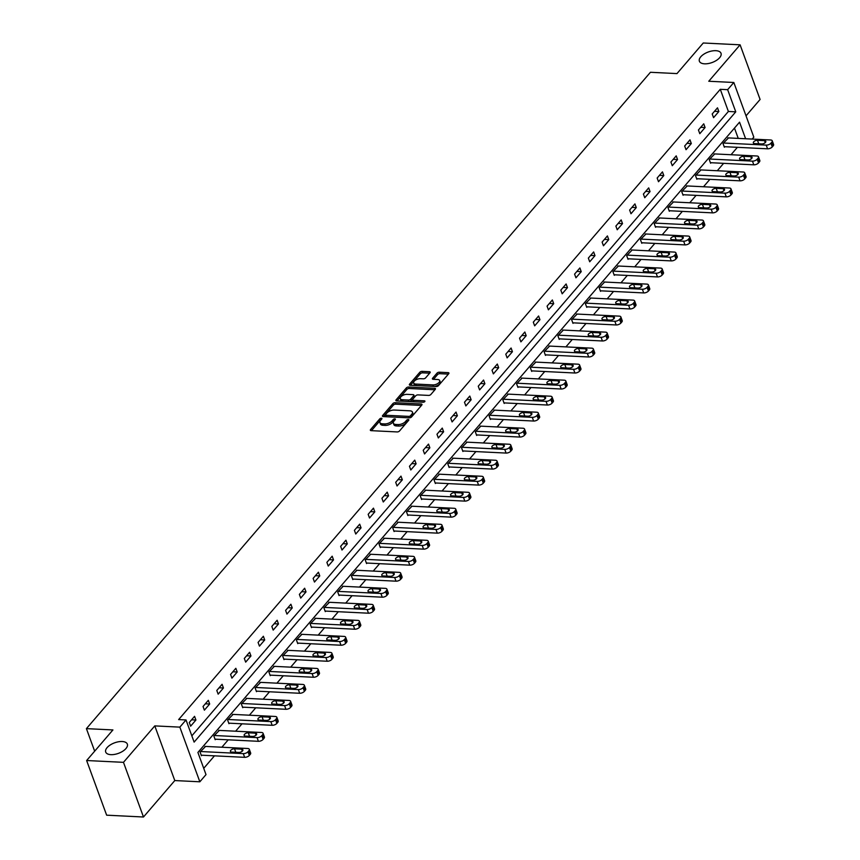 <?xml version="1.0" encoding="UTF-8"?>
<svg xmlns="http://www.w3.org/2000/svg" width="860" height="860" viewBox="0 0 860 860"><rect width="100%" height="100%" fill="white"/><g stroke="black" fill="none" stroke-linecap="round" stroke-linejoin="round"><path stroke-width="1.29" d="M381.378 418.218A1.236 0.602 -20.1 0 0 379.765 418.874L370.563 429.57A1.763 0.86 -20.1 0 0 370.348 430.258A1.763 0.86 -20.1 0 0 371.144 430.656L397.169 431.935A1.763 0.86 -20.1 0 0 399.491 431L408.683 420.293A1.236 0.602 -20.1 0 0 408.833 419.82A1.236 0.602 -20.1 0 0 408.285 419.54A1.236 0.602 -20.1 0 0 406.662 420.196L405.469 421.583A5.654 2.752 -20.1 0 1 398.072 424.571L395.901 424.464A5.654 2.752 -20.1 0 1 393.364 423.185A5.654 2.752 -20.1 0 1 394.041 421.013L395.235 419.626A1.236 0.602 -20.1 0 0 395.385 419.153A1.236 0.602 -20.1 0 0 394.826 418.874A1.236 0.602 -20.1 0 0 393.213 419.529L392.02 420.916A5.654 2.752 -20.1 0 1 384.624 423.915L382.453 423.808A5.654 2.752 -20.1 0 1 379.916 422.529A5.654 2.752 -20.1 0 1 380.593 420.357L381.786 418.971A1.236 0.602 -20.1 0 0 381.937 418.498A1.236 0.602 -20.1 0 0 381.378 418.218M381.012 419.863A1.236 0.602 -20.1 0 0 380.303 420.346L371.434 430.666M407.919 421.196A1.236 0.602 -20.1 0 0 407.199 421.669L406.017 423.055L405.469 421.583M394.46 420.529A1.236 0.602 -20.1 0 0 393.751 421.013L392.558 422.389L392.02 420.916M704.555 63.823A11.524 5.601 -20.1 0 0 716.445 60.393A11.524 5.601 -20.1 0 0 721.024 53.288A11.524 5.601 -20.1 0 0 715.853 50.686A11.524 5.601 -20.1 0 0 703.964 54.105A11.524 5.601 -20.1 0 0 699.384 61.21A11.524 5.601 -20.1 0 0 704.555 63.823M110.876 754.661A11.524 5.601 -20.1 0 0 122.765 751.231A11.524 5.601 -20.1 0 0 127.344 744.126A11.524 5.601 -20.1 0 0 122.174 741.513A11.524 5.601 -20.1 0 0 110.284 744.943A11.524 5.601 -20.1 0 0 105.705 752.048A11.524 5.601 -20.1 0 0 110.876 754.661M429.978 372.799A1.763 0.86 -20.1 0 0 430.193 372.122A1.763 0.86 -20.1 0 0 429.398 371.713L422.099 371.359A1.763 0.86 -20.1 0 0 419.787 372.294L409.564 384.183A1.763 0.86 -20.1 0 0 409.36 384.861A1.763 0.86 -20.1 0 0 410.145 385.258L436.181 386.538A1.763 0.86 -20.1 0 0 438.492 385.602L448.716 373.713A1.763 0.86 -20.1 0 0 448.931 373.036A1.763 0.86 -20.1 0 0 448.135 372.638L439.31 372.208A1.763 0.86 -20.1 0 0 436.998 373.143L432.623 378.228A1.763 0.86 -20.1 0 0 432.408 378.905A1.763 0.86 -20.1 0 0 433.204 379.303L437.579 379.518A4.73 2.3 -20.1 0 1 439.707 380.593A4.73 2.3 -20.1 0 1 437.826 383.506A4.73 2.3 -20.1 0 1 432.945 384.914L415.81 384.065A4.73 2.3 -20.1 0 1 413.681 383.001A4.73 2.3 -20.1 0 1 415.563 380.088A4.73 2.3 -20.1 0 1 420.443 378.679L423.303 378.819A1.763 0.86 -20.1 0 0 425.614 377.884L429.978 372.799M191.834 735.837L728.388 111.467L720.282 89.311L727.646 89.677L733.827 82.485L753.822 137.148L752.167 139.073M86.634 760.53L123.474 762.336L143.48 817L106.64 815.183L86.634 760.53L112.929 729.936L86.408 728.635L650.439 72.283L676.971 73.594L703.254 43L740.095 44.817L708.769 81.248L733.827 82.485M143.48 817L174.795 780.558L154.789 725.894L123.474 762.336M154.789 725.894L179.837 727.13L186.018 719.949L194.124 742.105L735.762 111.832L727.646 89.677M720.282 89.311L178.643 719.583L186.018 719.949M395.17 402.695A1.763 0.86 -20.1 0 0 392.859 403.63L382.635 415.52A1.763 0.86 -20.1 0 0 382.431 416.197A1.763 0.86 -20.1 0 0 383.216 416.595L409.252 417.874A1.763 0.86 -20.1 0 0 411.564 416.939L421.787 405.049A1.763 0.86 -20.1 0 0 422.002 404.372A1.763 0.86 -20.1 0 0 421.206 403.974L395.17 402.695L395.707 404.168A1.763 0.86 -20.1 0 0 393.396 405.103L383.506 416.616M396.105 399.846L406.318 387.957A1.763 0.86 -20.1 0 1 408.629 387.021L434.665 388.301A1.763 0.86 -20.1 0 1 435.461 388.709A1.763 0.86 -20.1 0 1 435.246 389.387L430.871 394.471A1.763 0.86 -20.1 0 1 428.56 395.406L418.003 394.89A1.763 0.86 -20.1 0 0 415.692 395.826L412.789 399.201A1.763 0.86 -20.1 0 0 412.574 399.879A1.763 0.86 -20.1 0 0 413.37 400.276L424.367 400.825A1.236 0.602 -20.1 0 1 424.915 401.104A1.236 0.602 -20.1 0 1 424.431 401.867A1.236 0.602 -20.1 0 1 423.152 402.233L396.686 400.932A1.763 0.86 -20.1 0 1 395.89 400.534A1.763 0.86 -20.1 0 1 396.105 399.846L396.492 400.91M746.029 115.842L760.089 99.47L740.095 44.817M86.408 728.635L94.665 751.188M190.619 726.184L195.919 720.024L194.564 716.337L189.275 722.486L190.619 726.184M204.379 710.166L209.679 704.017L208.324 700.32L203.035 706.479L204.379 710.166M218.15 694.16L223.439 688L222.084 684.302L216.795 690.462L218.15 694.16M231.91 678.142L237.199 671.982L235.844 668.295L230.555 674.455L231.91 678.142M245.67 662.135L250.959 655.976L249.604 652.278L244.315 658.438L245.67 662.135M259.43 646.118L264.719 639.958L263.375 636.26L258.075 642.42L259.43 646.118M273.19 630.101L278.479 623.941L277.135 620.254L271.835 626.413L273.19 630.101M286.95 614.094L292.25 607.934L290.895 604.236L285.606 610.396L286.95 614.094M300.71 598.076L306.01 591.916L304.655 588.229L299.366 594.389L300.71 598.076M314.47 582.059L319.769 575.91L318.415 572.212L313.126 578.371L314.47 582.059M328.24 566.052L333.529 559.892L332.175 556.194L326.886 562.354L328.24 566.052M342 550.034L347.289 543.875L345.935 540.188L340.646 546.347L342 550.034M355.76 534.028L361.05 527.868L359.695 524.17L354.406 530.33L355.76 534.028M369.52 518.01L374.81 511.85L373.466 508.152L368.166 514.312L369.52 518.01M383.281 501.993L388.569 495.833L387.226 492.146L381.926 498.305L383.281 501.993M397.04 485.986L402.34 479.826L400.986 476.128L395.697 482.288L397.04 485.986M410.8 469.969L416.1 463.809L414.746 460.121L409.457 466.281L410.8 469.969M424.56 453.951L429.86 447.802L428.506 444.104L423.217 450.264L424.56 453.951M438.331 437.944L443.62 431.785L442.266 428.087L436.977 434.246L438.331 437.944M452.091 421.927L457.38 415.767L456.026 412.08L450.737 418.239L452.091 421.927M465.851 405.92L471.14 399.76L469.796 396.062L464.497 402.222L465.851 405.92M479.611 389.902L484.9 383.743L483.556 380.045L478.257 386.204L479.611 389.902M493.371 373.885L498.66 367.725L497.316 364.038L492.017 370.198L493.371 373.885M507.131 357.878L512.431 351.719L511.077 348.02L505.787 354.18L507.131 357.878M520.891 341.861L526.191 335.701L524.837 332.014L519.548 338.173L520.891 341.861M534.662 325.843L539.951 319.694L538.596 315.996L533.308 322.156L534.662 325.843M548.422 309.837L553.711 303.677L552.356 299.979L547.067 306.138L548.422 309.837M562.182 293.819L567.471 287.659L566.116 283.972L560.827 290.132L562.182 293.819M575.942 277.812L581.231 271.652L579.887 267.954L574.587 274.114L575.942 277.812M589.702 261.795L594.991 255.635L593.647 251.937L588.347 258.097L589.702 261.795M603.462 245.777L608.751 239.618L607.407 235.93L602.107 242.09L603.462 245.777M617.222 229.77L622.522 223.611L621.167 219.913L615.878 226.072L617.222 229.77M630.982 213.753L636.282 207.593L634.927 203.906L629.638 210.066L630.982 213.753M644.753 197.736L650.042 191.587L648.687 187.888L643.398 194.048L644.753 197.736M658.513 181.729L663.802 175.569L662.447 171.871L657.158 178.031L658.513 181.729M672.273 165.711L677.562 159.551L676.207 155.864L670.918 162.024L672.273 165.711M686.033 149.704L691.322 143.545L689.978 139.847L684.678 146.006L686.033 149.704M699.793 133.687L705.082 127.527L703.738 123.829L698.438 129.989L699.793 133.687M713.553 117.669L718.852 111.51L717.498 107.822L712.198 113.982L713.553 117.669M203.723 768.335L214.473 755.832M221.869 747.222L228.233 739.826M235.629 731.215L241.993 723.808M249.389 715.197L255.753 707.801M263.149 699.18L269.513 691.784M276.909 683.173L283.273 675.766M290.68 667.156L297.033 659.76M304.44 651.149L310.793 643.742M318.2 635.132L324.564 627.736M331.96 619.114L338.324 611.718M345.72 603.107L352.084 595.7M359.48 587.09L365.844 579.694M373.24 571.072L379.604 563.676M387 555.066L393.364 547.659M400.771 539.048L407.124 531.652M414.531 523.041L420.884 515.635M428.291 507.024L434.655 499.628M442.051 491.006L448.415 483.61M455.811 475L462.175 467.593M469.571 458.982L475.935 451.586M483.331 442.975L489.695 435.568M497.091 426.958L503.455 419.551M510.862 410.94L517.215 403.544M524.621 394.933L530.975 387.527M538.381 378.916L544.745 371.52M552.141 362.898L558.505 355.502M565.901 346.892L572.265 339.485M579.662 330.874L586.025 323.478M593.421 314.867L599.786 307.461M607.192 298.85L613.545 291.443M620.952 282.833L627.305 275.437M634.712 266.826L641.066 259.419M648.472 250.808L654.836 243.412M662.232 234.791L668.596 227.395M675.992 218.784L682.356 211.377M689.752 202.767L696.116 195.37M703.512 186.76L709.876 179.353M717.283 170.742L723.636 163.335M731.043 154.725L737.396 147.329M738.245 138.395L734.472 128.076M205.572 746.426L200.079 752.038L201.433 755.736L201.874 755.22M219.332 730.409L213.85 736.02L215.194 739.718L215.634 739.202M233.103 714.402L227.61 720.013L228.953 723.701L229.394 723.195M246.863 698.384L241.37 703.996L242.724 707.694L243.165 707.178M260.623 682.367L255.13 687.989L256.484 691.676L256.925 691.161M274.383 666.36L268.89 671.972L270.244 675.659L270.685 675.154M288.143 650.343L282.65 655.954L284.004 659.652L284.445 659.136M301.903 634.325L296.41 639.947L297.764 643.635L298.205 643.119M315.663 618.318L310.17 623.93L311.524 627.628L311.965 627.112M329.423 602.301L323.94 607.913L325.284 611.611L325.725 611.095M343.194 586.294L337.7 591.906L339.044 595.593L339.485 595.088M356.954 570.277L351.46 575.888L352.815 579.586L353.256 579.07M370.714 554.259L365.221 559.882L366.575 563.569L367.016 563.053M384.474 538.252L378.981 543.864L380.335 547.551L380.776 547.046M398.234 522.235L392.74 527.846L394.095 531.544L394.536 531.029M411.994 506.217L406.5 511.84L407.855 515.527L408.296 515.022M425.754 490.211L420.26 495.822L421.615 499.52L422.056 499.004M439.514 474.193L434.031 479.805L435.375 483.503L435.816 482.987M453.284 458.187L447.791 463.798L449.135 467.485L449.576 466.98M467.044 442.169L461.551 447.781L462.906 451.478L463.346 450.962M480.804 426.151L475.311 431.774L476.666 435.461L477.106 434.945M494.565 410.145L489.071 415.756L490.426 419.454L490.866 418.938M508.325 394.127L502.831 399.739L504.186 403.437L504.627 402.921M522.085 378.11L516.591 383.732L517.946 387.419L518.386 386.914M535.844 362.103L530.351 367.714L531.706 371.412L532.146 370.896M549.615 346.085L544.122 351.697L545.466 355.395L545.906 354.879M563.375 330.079L557.882 335.69L559.226 339.377L559.666 338.872M577.135 314.061L571.642 319.673L572.996 323.371L573.437 322.855M590.895 298.044L585.402 303.666L586.757 307.353L587.197 306.837M604.655 282.037L599.162 287.648L600.516 291.346L600.957 290.831M618.415 266.019L612.922 271.631L614.276 275.329L614.717 274.813M632.175 250.002L626.682 255.624L628.037 259.311L628.477 258.806M645.935 233.995L640.442 239.607L641.796 243.305L642.237 242.789M659.706 217.978L654.213 223.589L655.557 227.287L655.997 226.771M673.466 201.971L667.973 207.582L669.317 211.27L669.757 210.764M687.226 185.953L681.733 191.565L683.087 195.263L683.528 194.747M700.986 169.936L695.493 175.558L696.847 179.245L697.288 178.729M714.746 153.929L709.253 159.541L710.607 163.239L711.048 162.723M728.506 137.912L723.013 143.523L724.367 147.221L724.808 146.705M745.609 138.75L739.546 122.174L197.907 752.446L206.013 774.602L199.843 781.794L179.837 727.13M174.795 780.558L199.843 781.794M728.388 111.467L735.762 111.832M195.919 720.024L191.576 719.809M209.679 704.017L205.336 703.803M223.439 688L219.096 687.785M237.199 671.982L232.856 671.767M250.959 655.976L246.616 655.761M264.719 639.958L260.376 639.743M278.479 623.941L274.147 623.736M292.25 607.934L287.906 607.719M306.01 591.916L301.666 591.701M319.769 575.91L315.426 575.695M333.529 559.892L329.187 559.677M347.289 543.875L342.946 543.66M361.05 527.868L356.707 527.653M374.81 511.85L370.466 511.635M388.569 495.833L384.237 495.629M402.34 479.826L397.997 479.611M416.1 463.809L411.757 463.594M429.86 447.802L425.517 447.587M443.62 431.785L439.277 431.569M457.38 415.767L453.037 415.552M471.14 399.76L466.797 399.545M484.9 383.743L480.557 383.528M498.66 367.725L494.328 367.521M512.431 351.719L508.088 351.504M526.191 335.701L521.848 335.486M539.951 319.694L535.608 319.479M553.711 303.677L549.368 303.462M567.471 287.659L563.128 287.444M581.231 271.652L576.888 271.438M594.991 255.635L590.648 255.42M608.751 239.618L604.419 239.413M622.522 223.611L618.179 223.396M636.282 207.593L631.939 207.378M650.042 191.587L645.699 191.371M663.802 175.569L659.459 175.354M677.562 159.551L673.219 159.337M691.322 143.545L686.979 143.33M705.082 127.527L700.739 127.312M718.852 111.51L714.509 111.306M379.916 422.529L380.453 424.002A5.654 2.752 -20.1 0 0 382.99 425.281L382.453 423.808M392.558 422.389A5.654 2.752 -20.1 0 1 385.162 425.388L382.99 425.281M393.364 423.185L393.901 424.668A5.654 2.752 -20.1 0 0 396.438 425.947L395.901 424.464M406.017 423.055A5.654 2.752 -20.1 0 1 398.61 426.055L396.438 425.947M421.454 405.436L395.707 404.168M385.613 414.509A1.236 0.602 -20.1 0 0 385.473 414.982A1.236 0.602 -20.1 0 0 386.022 415.262L408.876 416.39A1.236 0.602 -20.1 0 0 410.489 415.735L411.746 414.273A5.654 2.752 -20.1 0 0 412.435 412.101A5.654 2.752 -20.1 0 0 409.887 410.822L394.267 410.048A5.654 2.752 -20.1 0 0 386.871 413.047L385.613 414.509M386.161 415.993A1.236 0.602 -20.1 0 0 386.011 416.466A1.236 0.602 -20.1 0 0 386.559 416.745L386.022 415.262M412.435 412.101L412.972 413.574A5.654 2.752 -20.1 0 1 412.295 415.745L411.037 417.207A1.236 0.602 -20.1 0 1 409.414 417.863L386.559 416.745M396.976 400.943L406.866 389.44L406.318 387.957M434.913 389.773L409.177 388.505A1.763 0.86 -20.1 0 0 406.866 389.44M412.574 399.879L413.123 401.362A1.763 0.86 -20.1 0 0 413.918 401.76L423.399 402.222M407.049 394.353A4.73 2.3 -20.1 0 0 402.168 395.75A4.73 2.3 -20.1 0 0 400.298 398.675A4.73 2.3 -20.1 0 0 402.415 399.739L408.457 400.04A1.763 0.86 -20.1 0 0 410.768 399.104L413.671 395.729A1.763 0.86 -20.1 0 0 413.886 395.052A1.763 0.86 -20.1 0 0 413.09 394.643L407.049 394.353M400.298 398.675L400.835 400.147A4.73 2.3 -20.1 0 0 402.953 401.222L402.415 399.739M413.886 395.052L414.423 396.524A1.763 0.86 -20.1 0 1 414.208 397.202L411.306 400.577A1.763 0.86 -20.1 0 1 408.994 401.512L402.953 401.222M413.681 383.001L414.23 384.474A4.73 2.3 -20.1 0 0 416.347 385.549L415.81 384.065M439.707 380.593L440.245 382.066A4.73 2.3 -20.1 0 1 438.363 384.99A4.73 2.3 -20.1 0 1 433.483 386.387L416.347 385.549M448.382 374.1L439.847 373.681A1.763 0.86 -20.1 0 0 437.536 374.616L433.494 379.325M429.656 373.175L422.636 372.832A1.763 0.86 -20.1 0 0 420.325 373.767L410.435 385.28M201.24 755.188L244.638 757.327A3.601 1.752 159.9 0 0 249.346 755.413L250.228 754.392A3.601 1.752 159.9 0 0 250.668 753.005L249.314 749.307A3.601 1.752 -20.1 0 0 247.691 748.501L204.938 746.394M249.314 749.307A3.601 1.752 -20.1 0 1 248.873 750.694L247.992 751.726A3.601 1.752 -20.1 0 1 243.283 753.629L200.52 751.522M241.595 749.157L234.522 748.813A2.881 1.397 -20.1 0 0 231.555 749.662A2.881 1.397 -20.1 0 0 230.405 751.446A2.881 1.397 -20.1 0 0 231.705 752.091L238.779 752.446A2.881 1.397 -20.1 0 0 241.746 751.586A2.881 1.397 -20.1 0 0 242.885 749.812A2.881 1.397 -20.1 0 0 241.595 749.157L242.326 751.145M215 739.17L258.398 741.309A3.601 1.752 159.9 0 0 263.106 739.396L263.988 738.375A3.601 1.752 159.9 0 0 264.428 736.988L263.074 733.3A3.601 1.752 -20.1 0 0 261.462 732.483L218.698 730.376M263.074 733.3A3.601 1.752 -20.1 0 1 262.644 734.676L261.752 735.708A3.601 1.752 -20.1 0 1 257.043 737.611L214.291 735.515M255.355 733.15L248.282 732.795A2.881 1.397 -20.1 0 0 245.315 733.655A2.881 1.397 -20.1 0 0 244.165 735.429A2.881 1.397 -20.1 0 0 245.465 736.085L252.539 736.429A2.881 1.397 -20.1 0 0 255.506 735.579A2.881 1.397 -20.1 0 0 256.656 733.795A2.881 1.397 -20.1 0 0 255.355 733.15L256.087 735.128M228.76 723.163L272.158 725.292A3.601 1.752 159.9 0 0 276.866 723.389L277.748 722.357A3.601 1.752 159.9 0 0 278.188 720.981L276.834 717.283A3.601 1.752 -20.1 0 0 275.221 716.466L232.458 714.37M276.834 717.283A3.601 1.752 -20.1 0 1 276.404 718.67L275.522 719.691A3.601 1.752 -20.1 0 1 270.803 721.604L228.05 719.497M269.115 717.133L262.042 716.788A2.881 1.397 -20.1 0 0 259.075 717.638A2.881 1.397 -20.1 0 0 257.935 719.412A2.881 1.397 -20.1 0 0 259.225 720.067L266.299 720.422A2.881 1.397 -20.1 0 0 269.266 719.562A2.881 1.397 -20.1 0 0 270.416 717.788A2.881 1.397 -20.1 0 0 269.115 717.133L269.846 719.121M242.52 707.146L285.918 709.285A3.601 1.752 159.9 0 0 290.626 707.371L291.519 706.35A3.601 1.752 159.9 0 0 291.948 704.963L290.594 701.276A3.601 1.752 -20.1 0 0 288.981 700.459L246.218 698.352M290.594 701.276A3.601 1.752 -20.1 0 1 290.164 702.652L289.283 703.684A3.601 1.752 -20.1 0 1 284.563 705.587L241.81 703.48M282.875 701.115L275.813 700.771A2.881 1.397 -20.1 0 0 272.835 701.631A2.881 1.397 -20.1 0 0 271.695 703.405A2.881 1.397 -20.1 0 0 272.986 704.061L280.059 704.404A2.881 1.397 -20.1 0 0 283.026 703.544A2.881 1.397 -20.1 0 0 284.176 701.771A2.881 1.397 -20.1 0 0 282.875 701.115L283.606 703.104M256.28 691.128L299.678 693.267A3.601 1.752 159.9 0 0 304.397 691.365L305.279 690.333A3.601 1.752 159.9 0 0 305.708 688.957L304.354 685.259A3.601 1.752 -20.1 0 0 302.741 684.442L259.978 682.335M304.354 685.259A3.601 1.752 -20.1 0 1 303.924 686.645L303.042 687.667A3.601 1.752 -20.1 0 1 298.334 689.58L255.571 687.473M296.646 685.108L289.573 684.754A2.881 1.397 -20.1 0 0 286.595 685.613A2.881 1.397 -20.1 0 0 285.456 687.387A2.881 1.397 -20.1 0 0 286.745 688.043L293.819 688.387A2.881 1.397 -20.1 0 0 296.786 687.538A2.881 1.397 -20.1 0 0 297.936 685.753A2.881 1.397 -20.1 0 0 296.646 685.108L297.366 687.086M270.04 675.121L313.438 677.25A3.601 1.752 159.9 0 0 318.157 675.347L319.038 674.315A3.601 1.752 159.9 0 0 319.469 672.939L318.114 669.241A3.601 1.752 -20.1 0 0 316.502 668.424L273.738 666.328M318.114 669.241A3.601 1.752 -20.1 0 1 317.684 670.628L316.802 671.649A3.601 1.752 -20.1 0 1 312.094 673.563L269.33 671.456M310.406 669.091L303.333 668.747A2.881 1.397 -20.1 0 0 300.355 669.596A2.881 1.397 -20.1 0 0 299.215 671.38A2.881 1.397 -20.1 0 0 300.505 672.025L307.579 672.38A2.881 1.397 -20.1 0 0 310.557 671.52A2.881 1.397 -20.1 0 0 311.696 669.746A2.881 1.397 -20.1 0 0 310.406 669.091L311.127 671.079M283.8 659.104L327.208 661.243A3.601 1.752 159.9 0 0 331.917 659.33L332.798 658.308A3.601 1.752 159.9 0 0 333.228 656.922L331.885 653.234A3.601 1.752 -20.1 0 0 330.262 652.417L287.509 650.311M331.885 653.234A3.601 1.752 -20.1 0 1 331.444 654.611L330.562 655.642A3.601 1.752 -20.1 0 1 325.854 657.545L283.09 655.449M324.166 653.073L317.093 652.729A2.881 1.397 -20.1 0 0 314.126 653.589A2.881 1.397 -20.1 0 0 312.975 655.363A2.881 1.397 -20.1 0 0 314.265 656.019L321.339 656.363A2.881 1.397 -20.1 0 0 324.317 655.503A2.881 1.397 -20.1 0 0 325.456 653.729A2.881 1.397 -20.1 0 0 324.166 653.073L324.887 655.062M297.571 643.097L340.969 645.226A3.601 1.752 159.9 0 0 345.677 643.323L346.558 642.291A3.601 1.752 159.9 0 0 346.988 640.915L345.645 637.217A3.601 1.752 -20.1 0 0 344.021 636.4L301.269 634.293M345.645 637.217A3.601 1.752 -20.1 0 1 345.204 638.604L344.322 639.625A3.601 1.752 -20.1 0 1 339.614 641.538L296.85 639.432M337.926 637.067L330.853 636.712A2.881 1.397 -20.1 0 0 327.886 637.572A2.881 1.397 -20.1 0 0 326.736 639.346A2.881 1.397 -20.1 0 0 328.025 640.001L335.099 640.345A2.881 1.397 -20.1 0 0 338.077 639.496A2.881 1.397 -20.1 0 0 339.216 637.722A2.881 1.397 -20.1 0 0 337.926 637.067L338.657 639.055M311.331 627.08L354.728 629.219A3.601 1.752 159.9 0 0 359.437 627.305L360.318 626.284A3.601 1.752 159.9 0 0 360.759 624.897L359.405 621.199A3.601 1.752 -20.1 0 0 357.781 620.393L315.029 618.286M359.405 621.199A3.601 1.752 -20.1 0 1 358.964 622.586L358.082 623.618A3.601 1.752 -20.1 0 1 353.374 625.521L310.611 623.414M351.686 621.049L344.613 620.705A2.881 1.397 -20.1 0 0 341.646 621.554A2.881 1.397 -20.1 0 0 340.495 623.339A2.881 1.397 -20.1 0 0 341.796 623.984L348.87 624.338A2.881 1.397 -20.1 0 0 351.837 623.478A2.881 1.397 -20.1 0 0 352.976 621.705A2.881 1.397 -20.1 0 0 351.686 621.049L352.417 623.038M325.091 611.062L368.488 613.201A3.601 1.752 159.9 0 0 373.197 611.288L374.079 610.267A3.601 1.752 159.9 0 0 374.519 608.88L373.165 605.193A3.601 1.752 -20.1 0 0 371.552 604.376L328.789 602.269M373.165 605.193A3.601 1.752 -20.1 0 1 372.735 606.569L371.842 607.601A3.601 1.752 -20.1 0 1 367.134 609.504L324.381 607.407M365.446 605.042L358.373 604.688A2.881 1.397 -20.1 0 0 355.406 605.547A2.881 1.397 -20.1 0 0 354.255 607.321A2.881 1.397 -20.1 0 0 355.556 607.977L362.63 608.321A2.881 1.397 -20.1 0 0 365.597 607.472A2.881 1.397 -20.1 0 0 366.747 605.687A2.881 1.397 -20.1 0 0 365.446 605.042L366.177 607.02M338.851 595.055L382.248 597.184A3.601 1.752 159.9 0 0 386.957 595.281L387.838 594.249A3.601 1.752 159.9 0 0 388.279 592.873L386.925 589.175A3.601 1.752 -20.1 0 0 385.312 588.358L342.549 586.262M386.925 589.175A3.601 1.752 -20.1 0 1 386.495 590.562L385.613 591.583A3.601 1.752 -20.1 0 1 380.894 593.497L338.141 591.39M379.206 589.025L372.133 588.681A2.881 1.397 -20.1 0 0 369.166 589.53A2.881 1.397 -20.1 0 0 368.026 591.304A2.881 1.397 -20.1 0 0 369.316 591.959L376.39 592.314A2.881 1.397 -20.1 0 0 379.357 591.454A2.881 1.397 -20.1 0 0 380.507 589.68A2.881 1.397 -20.1 0 0 379.206 589.025L379.937 591.013M352.611 579.038L396.008 581.177A3.601 1.752 159.9 0 0 400.717 579.264L401.609 578.242A3.601 1.752 159.9 0 0 402.039 576.856L400.685 573.168A3.601 1.752 -20.1 0 0 399.072 572.351L356.309 570.245M400.685 573.168A3.601 1.752 -20.1 0 1 400.255 574.544L399.373 575.576A3.601 1.752 -20.1 0 1 394.654 577.479L351.901 575.372M392.966 573.007L385.904 572.663A2.881 1.397 -20.1 0 0 382.926 573.523A2.881 1.397 -20.1 0 0 381.786 575.297A2.881 1.397 -20.1 0 0 383.076 575.953L390.15 576.297A2.881 1.397 -20.1 0 0 393.117 575.437A2.881 1.397 -20.1 0 0 394.267 573.663A2.881 1.397 -20.1 0 0 392.966 573.007L393.697 574.996M366.371 563.02L409.769 565.16A3.601 1.752 159.9 0 0 414.488 563.257L415.369 562.225A3.601 1.752 159.9 0 0 415.799 560.849L414.445 557.151A3.601 1.752 -20.1 0 0 412.832 556.334L370.069 554.227M414.445 557.151A3.601 1.752 -20.1 0 1 414.015 558.538L413.133 559.559A3.601 1.752 -20.1 0 1 408.425 561.472L365.661 559.365M406.737 557L399.663 556.646A2.881 1.397 -20.1 0 0 396.686 557.506A2.881 1.397 -20.1 0 0 395.546 559.279A2.881 1.397 -20.1 0 0 396.836 559.935L403.91 560.279A2.881 1.397 -20.1 0 0 406.877 559.43A2.881 1.397 -20.1 0 0 408.027 557.645A2.881 1.397 -20.1 0 0 406.737 557L407.457 558.978M380.131 547.014L423.529 549.142A3.601 1.752 159.9 0 0 428.248 547.24L429.129 546.207A3.601 1.752 159.9 0 0 429.559 544.832L428.205 541.134A3.601 1.752 -20.1 0 0 426.592 540.317L383.829 538.22M428.205 541.134A3.601 1.752 -20.1 0 1 427.775 542.52L426.893 543.541A3.601 1.752 -20.1 0 1 422.185 545.455L379.421 543.348M420.497 540.983L413.423 540.639A2.881 1.397 -20.1 0 0 410.446 541.488A2.881 1.397 -20.1 0 0 409.306 543.273A2.881 1.397 -20.1 0 0 410.596 543.918L417.67 544.273A2.881 1.397 -20.1 0 0 420.647 543.413A2.881 1.397 -20.1 0 0 421.787 541.639A2.881 1.397 -20.1 0 0 420.497 540.983L421.217 542.972M393.891 530.996L437.299 533.135A3.601 1.752 159.9 0 0 442.008 531.222L442.889 530.201A3.601 1.752 159.9 0 0 443.319 528.814L441.975 525.127A3.601 1.752 -20.1 0 0 440.352 524.31L397.599 522.203M441.975 525.127A3.601 1.752 -20.1 0 1 441.535 526.503L440.653 527.535A3.601 1.752 -20.1 0 1 435.945 529.438L393.181 527.341M434.257 524.965L427.183 524.621A2.881 1.397 -20.1 0 0 424.216 525.481A2.881 1.397 -20.1 0 0 423.066 527.255A2.881 1.397 -20.1 0 0 424.356 527.911L431.43 528.255A2.881 1.397 -20.1 0 0 434.408 527.395A2.881 1.397 -20.1 0 0 435.547 525.621A2.881 1.397 -20.1 0 0 434.257 524.965L434.977 526.954M407.661 514.99L451.059 517.118A3.601 1.752 159.9 0 0 455.768 515.215L456.649 514.183A3.601 1.752 159.9 0 0 457.079 512.807L455.736 509.109A3.601 1.752 -20.1 0 0 454.112 508.292L411.36 506.185M455.736 509.109A3.601 1.752 -20.1 0 1 455.295 510.496L454.413 511.517A3.601 1.752 -20.1 0 1 449.705 513.431L406.941 511.324M448.017 508.959L440.943 508.604A2.881 1.397 -20.1 0 0 437.976 509.464A2.881 1.397 -20.1 0 0 436.826 511.238A2.881 1.397 -20.1 0 0 438.127 511.893L445.19 512.237A2.881 1.397 -20.1 0 0 448.167 511.388A2.881 1.397 -20.1 0 0 449.307 509.614A2.881 1.397 -20.1 0 0 448.017 508.959L448.748 510.947M421.421 498.972L464.819 501.111A3.601 1.752 159.9 0 0 469.528 499.198L470.409 498.176A3.601 1.752 159.9 0 0 470.85 496.79L469.495 493.092A3.601 1.752 -20.1 0 0 467.872 492.285L425.119 490.178M469.495 493.092A3.601 1.752 -20.1 0 1 469.055 494.478L468.173 495.51A3.601 1.752 -20.1 0 1 463.465 497.413L420.701 495.306M461.777 492.941L454.704 492.597A2.881 1.397 -20.1 0 0 451.737 493.446A2.881 1.397 -20.1 0 0 450.586 495.231A2.881 1.397 -20.1 0 0 451.887 495.876L458.96 496.231A2.881 1.397 -20.1 0 0 461.927 495.371A2.881 1.397 -20.1 0 0 463.067 493.597A2.881 1.397 -20.1 0 0 461.777 492.941L462.508 494.93M435.181 482.954L478.579 485.094A3.601 1.752 159.9 0 0 483.288 483.18L484.169 482.159A3.601 1.752 159.9 0 0 484.61 480.772L483.255 477.085A3.601 1.752 -20.1 0 0 481.643 476.268L438.879 474.161M483.255 477.085A3.601 1.752 -20.1 0 1 482.825 478.461L481.933 479.493A3.601 1.752 -20.1 0 1 477.225 481.396L434.472 479.3M475.537 476.935L468.463 476.58A2.881 1.397 -20.1 0 0 465.496 477.44A2.881 1.397 -20.1 0 0 464.346 479.213A2.881 1.397 -20.1 0 0 465.647 479.869L472.721 480.213A2.881 1.397 -20.1 0 0 475.688 479.364A2.881 1.397 -20.1 0 0 476.838 477.579A2.881 1.397 -20.1 0 0 475.537 476.935L476.268 478.912M448.941 466.948L492.339 469.076A3.601 1.752 159.9 0 0 497.048 467.173L497.929 466.142A3.601 1.752 159.9 0 0 498.37 464.765L497.015 461.067A3.601 1.752 -20.1 0 0 495.403 460.25L452.639 458.154M497.015 461.067A3.601 1.752 -20.1 0 1 496.585 462.454L495.704 463.475A3.601 1.752 -20.1 0 1 490.985 465.389L448.232 463.282M489.297 460.917L482.223 460.573A2.881 1.397 -20.1 0 0 479.256 461.422A2.881 1.397 -20.1 0 0 478.117 463.196A2.881 1.397 -20.1 0 0 479.407 463.852L486.481 464.206A2.881 1.397 -20.1 0 0 489.447 463.346A2.881 1.397 -20.1 0 0 490.598 461.573A2.881 1.397 -20.1 0 0 489.297 460.917L490.028 462.906M462.702 450.93L506.099 453.069A3.601 1.752 159.9 0 0 510.808 451.156L511.7 450.135A3.601 1.752 159.9 0 0 512.13 448.748L510.775 445.061A3.601 1.752 -20.1 0 0 509.163 444.244L466.399 442.137M510.775 445.061A3.601 1.752 -20.1 0 1 510.346 446.437L509.464 447.469A3.601 1.752 -20.1 0 1 504.745 449.371L461.992 447.264M503.068 444.899L495.994 444.555A2.881 1.397 -20.1 0 0 493.017 445.415A2.881 1.397 -20.1 0 0 491.877 447.189A2.881 1.397 -20.1 0 0 493.167 447.845L500.24 448.189A2.881 1.397 -20.1 0 0 503.207 447.329A2.881 1.397 -20.1 0 0 504.358 445.555A2.881 1.397 -20.1 0 0 503.068 444.899L503.788 446.888M476.462 434.913L519.859 437.052A3.601 1.752 159.9 0 0 524.578 435.149L525.46 434.117A3.601 1.752 159.9 0 0 525.89 432.741L524.535 429.043A3.601 1.752 -20.1 0 0 522.923 428.226L480.159 426.119M524.535 429.043A3.601 1.752 -20.1 0 1 524.106 430.43L523.224 431.451A3.601 1.752 -20.1 0 1 518.515 433.365L475.752 431.258M516.828 428.893L509.754 428.538A2.881 1.397 -20.1 0 0 506.776 429.398A2.881 1.397 -20.1 0 0 505.637 431.172A2.881 1.397 -20.1 0 0 506.927 431.827L514 432.171A2.881 1.397 -20.1 0 0 516.967 431.322A2.881 1.397 -20.1 0 0 518.118 429.538A2.881 1.397 -20.1 0 0 516.828 428.893L517.548 430.871M490.221 418.906L533.619 421.035A3.601 1.752 159.9 0 0 538.338 419.132L539.22 418.1A3.601 1.752 159.9 0 0 539.65 416.724L538.295 413.026A3.601 1.752 -20.1 0 0 536.683 412.209L493.919 410.113M538.295 413.026A3.601 1.752 -20.1 0 1 537.865 414.412L536.984 415.434A3.601 1.752 -20.1 0 1 532.275 417.347L489.512 415.24M530.588 412.875L523.514 412.531A2.881 1.397 -20.1 0 0 520.537 413.38A2.881 1.397 -20.1 0 0 519.397 415.165A2.881 1.397 -20.1 0 0 520.687 415.81L527.76 416.165A2.881 1.397 -20.1 0 0 530.738 415.305A2.881 1.397 -20.1 0 0 531.878 413.531A2.881 1.397 -20.1 0 0 530.588 412.875L531.308 414.864M503.981 402.888L547.39 405.028A3.601 1.752 159.9 0 0 552.099 403.114L552.98 402.093A3.601 1.752 159.9 0 0 553.41 400.706L552.066 397.019A3.601 1.752 -20.1 0 0 550.443 396.202L507.69 394.095M552.066 397.019A3.601 1.752 -20.1 0 1 551.625 398.395L550.744 399.427A3.601 1.752 -20.1 0 1 546.035 401.33L503.272 399.233M544.348 396.868L537.274 396.514A2.881 1.397 -20.1 0 0 534.307 397.374A2.881 1.397 -20.1 0 0 533.157 399.147A2.881 1.397 -20.1 0 0 534.447 399.803L541.52 400.147A2.881 1.397 -20.1 0 0 544.498 399.287A2.881 1.397 -20.1 0 0 545.638 397.513A2.881 1.397 -20.1 0 0 544.348 396.868L545.068 398.846M517.752 386.882L561.15 389.01A3.601 1.752 159.9 0 0 565.858 387.108L566.74 386.075A3.601 1.752 159.9 0 0 567.17 384.7L565.826 381.002A3.601 1.752 -20.1 0 0 564.203 380.185L521.45 378.088M565.826 381.002A3.601 1.752 -20.1 0 1 565.385 382.388L564.504 383.41A3.601 1.752 -20.1 0 1 559.795 385.323L517.032 383.216M558.108 380.851L551.034 380.507A2.881 1.397 -20.1 0 0 548.067 381.356A2.881 1.397 -20.1 0 0 546.917 383.13A2.881 1.397 -20.1 0 0 548.218 383.786L555.28 384.13A2.881 1.397 -20.1 0 0 558.258 383.281A2.881 1.397 -20.1 0 0 559.398 381.507A2.881 1.397 -20.1 0 0 558.108 380.851L558.839 382.84M531.512 370.864L574.91 373.004A3.601 1.752 159.9 0 0 579.618 371.09L580.5 370.069A3.601 1.752 159.9 0 0 580.941 368.682L579.586 364.984A3.601 1.752 -20.1 0 0 577.963 364.178L535.21 362.071M579.586 364.984A3.601 1.752 -20.1 0 1 579.145 366.371L578.264 367.403A3.601 1.752 -20.1 0 1 573.555 369.305L530.803 367.198M571.868 364.833L564.794 364.489A2.881 1.397 -20.1 0 0 561.827 365.339A2.881 1.397 -20.1 0 0 560.677 367.123A2.881 1.397 -20.1 0 0 561.978 367.768L569.051 368.123A2.881 1.397 -20.1 0 0 572.018 367.263A2.881 1.397 -20.1 0 0 573.158 365.489A2.881 1.397 -20.1 0 0 571.868 364.833L572.599 366.822M545.272 354.847L588.67 356.986A3.601 1.752 159.9 0 0 593.379 355.072L594.26 354.051A3.601 1.752 159.9 0 0 594.701 352.664L593.346 348.977A3.601 1.752 -20.1 0 0 591.734 348.16L548.97 346.053M593.346 348.977A3.601 1.752 -20.1 0 1 592.916 350.353L592.035 351.385A3.601 1.752 -20.1 0 1 587.316 353.288L544.563 351.192M585.628 348.827L578.554 348.472A2.881 1.397 -20.1 0 0 575.587 349.332A2.881 1.397 -20.1 0 0 574.437 351.106A2.881 1.397 -20.1 0 0 575.738 351.762L582.811 352.106A2.881 1.397 -20.1 0 0 585.778 351.256A2.881 1.397 -20.1 0 0 586.928 349.472A2.881 1.397 -20.1 0 0 585.628 348.827L586.359 350.805M559.032 338.84L602.43 340.969A3.601 1.752 159.9 0 0 607.138 339.066L608.02 338.034A3.601 1.752 159.9 0 0 608.461 336.658L607.106 332.96A3.601 1.752 -20.1 0 0 605.494 332.143L562.73 330.046M607.106 332.96A3.601 1.752 -20.1 0 1 606.676 334.346L605.795 335.368A3.601 1.752 -20.1 0 1 601.075 337.281L558.323 335.174M599.388 332.809L592.314 332.465A2.881 1.397 -20.1 0 0 589.347 333.315A2.881 1.397 -20.1 0 0 588.208 335.099A2.881 1.397 -20.1 0 0 589.498 335.744L596.571 336.099A2.881 1.397 -20.1 0 0 599.538 335.239A2.881 1.397 -20.1 0 0 600.688 333.465A2.881 1.397 -20.1 0 0 599.388 332.809L600.119 334.798M572.792 322.822L616.19 324.962A3.601 1.752 159.9 0 0 620.899 323.048L621.791 322.027A3.601 1.752 159.9 0 0 622.221 320.64L620.866 316.953A3.601 1.752 -20.1 0 0 619.254 316.136L576.49 314.029M620.866 316.953A3.601 1.752 -20.1 0 1 620.436 318.329L619.555 319.361A3.601 1.752 -20.1 0 1 614.846 321.264L572.083 319.157M613.159 316.792L606.085 316.448A2.881 1.397 -20.1 0 0 603.107 317.308A2.881 1.397 -20.1 0 0 601.968 319.082A2.881 1.397 -20.1 0 0 603.258 319.737L610.331 320.081A2.881 1.397 -20.1 0 0 613.298 319.221A2.881 1.397 -20.1 0 0 614.448 317.447A2.881 1.397 -20.1 0 0 613.159 316.792L613.879 318.781M586.552 306.805L629.95 308.944A3.601 1.752 159.9 0 0 634.669 307.041L635.551 306.01A3.601 1.752 159.9 0 0 635.981 304.633L634.626 300.935A3.601 1.752 -20.1 0 0 633.014 300.118L590.25 298.012M634.626 300.935A3.601 1.752 -20.1 0 1 634.196 302.322L633.315 303.344A3.601 1.752 -20.1 0 1 628.606 305.257L585.843 303.15M626.918 300.785L619.845 300.43A2.881 1.397 -20.1 0 0 616.867 301.29A2.881 1.397 -20.1 0 0 615.728 303.064A2.881 1.397 -20.1 0 0 617.018 303.72L624.091 304.064A2.881 1.397 -20.1 0 0 627.058 303.214A2.881 1.397 -20.1 0 0 628.208 301.43A2.881 1.397 -20.1 0 0 626.918 300.785L627.639 302.763M600.312 290.798L643.71 292.927A3.601 1.752 159.9 0 0 648.429 291.024L649.311 290.003A3.601 1.752 159.9 0 0 649.741 288.616L648.397 284.918A3.601 1.752 -20.1 0 0 646.774 284.101L604.01 282.005M648.397 284.918A3.601 1.752 -20.1 0 1 647.956 286.305L647.075 287.326A3.601 1.752 -20.1 0 1 642.366 289.239L599.603 287.132M640.678 284.767L633.605 284.423A2.881 1.397 -20.1 0 0 630.627 285.273A2.881 1.397 -20.1 0 0 629.488 287.057A2.881 1.397 -20.1 0 0 630.778 287.702L637.851 288.057A2.881 1.397 -20.1 0 0 640.829 287.197A2.881 1.397 -20.1 0 0 641.968 285.423A2.881 1.397 -20.1 0 0 640.678 284.767L641.399 286.756M614.072 274.781L657.481 276.92A3.601 1.752 159.9 0 0 662.189 275.006L663.071 273.985A3.601 1.752 159.9 0 0 663.501 272.599L662.157 268.911A3.601 1.752 -20.1 0 0 660.534 268.094L617.781 265.987M662.157 268.911A3.601 1.752 -20.1 0 1 661.716 270.287L660.835 271.319A3.601 1.752 -20.1 0 1 656.126 273.222L613.363 271.126M654.438 268.761L647.365 268.406A2.881 1.397 -20.1 0 0 644.398 269.266A2.881 1.397 -20.1 0 0 643.248 271.04A2.881 1.397 -20.1 0 0 644.538 271.695L651.611 272.039A2.881 1.397 -20.1 0 0 654.589 271.179A2.881 1.397 -20.1 0 0 655.728 269.406A2.881 1.397 -20.1 0 0 654.438 268.761L655.169 270.739M627.843 258.774L671.241 260.902A3.601 1.752 159.9 0 0 675.949 259L676.831 257.968A3.601 1.752 159.9 0 0 677.261 256.592L675.917 252.894A3.601 1.752 -20.1 0 0 674.294 252.077L631.541 249.98M675.917 252.894A3.601 1.752 -20.1 0 1 675.476 254.28L674.595 255.302A3.601 1.752 -20.1 0 1 669.886 257.215L627.123 255.108M668.198 252.743L661.125 252.399A2.881 1.397 -20.1 0 0 658.158 253.249A2.881 1.397 -20.1 0 0 657.008 255.022A2.881 1.397 -20.1 0 0 658.308 255.678L665.371 256.022A2.881 1.397 -20.1 0 0 668.349 255.173A2.881 1.397 -20.1 0 0 669.488 253.399A2.881 1.397 -20.1 0 0 668.198 252.743L668.929 254.732M641.603 242.756L685.001 244.896A3.601 1.752 159.9 0 0 689.709 242.982L690.591 241.961A3.601 1.752 159.9 0 0 691.032 240.574L689.677 236.876A3.601 1.752 -20.1 0 0 688.054 236.07L645.301 233.963M689.677 236.876A3.601 1.752 -20.1 0 1 689.236 238.263L688.355 239.295A3.601 1.752 -20.1 0 1 683.646 241.198L640.893 239.091M681.958 236.726L674.885 236.382A2.881 1.397 -20.1 0 0 671.918 237.231A2.881 1.397 -20.1 0 0 670.768 239.016A2.881 1.397 -20.1 0 0 672.068 239.66L679.142 240.015A2.881 1.397 -20.1 0 0 682.109 239.155A2.881 1.397 -20.1 0 0 683.259 237.381A2.881 1.397 -20.1 0 0 681.958 236.726L682.689 238.714M655.363 226.739L698.761 228.878A3.601 1.752 159.9 0 0 703.469 226.975L704.351 225.944A3.601 1.752 159.9 0 0 704.791 224.557L703.437 220.869A3.601 1.752 -20.1 0 0 701.824 220.052L659.061 217.946M703.437 220.869A3.601 1.752 -20.1 0 1 703.007 222.245L702.125 223.277A3.601 1.752 -20.1 0 1 697.406 225.18L654.654 223.084M695.718 220.719L688.645 220.364A2.881 1.397 -20.1 0 0 685.678 221.224A2.881 1.397 -20.1 0 0 684.528 222.998A2.881 1.397 -20.1 0 0 685.828 223.654L692.902 223.998A2.881 1.397 -20.1 0 0 695.869 223.149A2.881 1.397 -20.1 0 0 697.019 221.364A2.881 1.397 -20.1 0 0 695.718 220.719L696.449 222.697M669.123 210.732L712.521 212.861A3.601 1.752 159.9 0 0 717.229 210.958L718.111 209.926A3.601 1.752 159.9 0 0 718.551 208.55L717.197 204.852A3.601 1.752 -20.1 0 0 715.584 204.035L672.821 201.939M717.197 204.852A3.601 1.752 -20.1 0 1 716.767 206.239L715.885 207.26A3.601 1.752 -20.1 0 1 711.166 209.174L668.413 207.066M709.478 204.701L702.405 204.357A2.881 1.397 -20.1 0 0 699.438 205.207A2.881 1.397 -20.1 0 0 698.298 206.991A2.881 1.397 -20.1 0 0 699.588 207.636L706.662 207.991A2.881 1.397 -20.1 0 0 709.629 207.131A2.881 1.397 -20.1 0 0 710.779 205.357A2.881 1.397 -20.1 0 0 709.478 204.701L710.209 206.69M682.883 194.715L726.281 196.854A3.601 1.752 159.9 0 0 730.989 194.94L731.882 193.919A3.601 1.752 159.9 0 0 732.312 192.532L730.957 188.845A3.601 1.752 -20.1 0 0 729.345 188.028L686.581 185.921M730.957 188.845A3.601 1.752 -20.1 0 1 730.527 190.221L729.645 191.253A3.601 1.752 -20.1 0 1 724.937 193.156L682.173 191.049M723.249 188.684L716.176 188.34A2.881 1.397 -20.1 0 0 713.198 189.2A2.881 1.397 -20.1 0 0 712.058 190.974A2.881 1.397 -20.1 0 0 713.349 191.629L720.422 191.974A2.881 1.397 -20.1 0 0 723.389 191.113A2.881 1.397 -20.1 0 0 724.539 189.34A2.881 1.397 -20.1 0 0 723.249 188.684L723.97 190.673M696.643 178.697L740.041 180.837A3.601 1.752 159.9 0 0 744.76 178.934L745.641 177.902A3.601 1.752 159.9 0 0 746.071 176.526L744.717 172.828A3.601 1.752 -20.1 0 0 743.104 172.011L700.341 169.904M744.717 172.828A3.601 1.752 -20.1 0 1 744.287 174.214L743.405 175.236A3.601 1.752 -20.1 0 1 738.697 177.149L695.933 175.042M737.009 172.677L729.936 172.322A2.881 1.397 -20.1 0 0 726.958 173.182A2.881 1.397 -20.1 0 0 725.818 174.956A2.881 1.397 -20.1 0 0 727.108 175.612L734.182 175.956A2.881 1.397 -20.1 0 0 737.149 175.107A2.881 1.397 -20.1 0 0 738.299 173.322A2.881 1.397 -20.1 0 0 737.009 172.677L737.729 174.666M710.403 162.69L753.812 164.819A3.601 1.752 159.9 0 0 758.52 162.916L759.401 161.895A3.601 1.752 159.9 0 0 759.832 160.508L758.488 156.81A3.601 1.752 -20.1 0 0 756.864 155.993L714.101 153.897M758.488 156.81A3.601 1.752 -20.1 0 1 758.047 158.197L757.165 159.218A3.601 1.752 -20.1 0 1 752.457 161.132L709.693 159.025M750.769 156.66L743.696 156.316A2.881 1.397 -20.1 0 0 740.718 157.165A2.881 1.397 -20.1 0 0 739.578 158.95A2.881 1.397 -20.1 0 0 740.868 159.595L747.942 159.949A2.881 1.397 -20.1 0 0 750.92 159.089A2.881 1.397 -20.1 0 0 752.059 157.315A2.881 1.397 -20.1 0 0 750.769 156.66L751.489 158.649M724.163 146.673L767.571 148.812A3.601 1.752 159.9 0 0 772.28 146.899L773.162 145.877A3.601 1.752 159.9 0 0 773.591 144.491L772.248 140.803A3.601 1.752 -20.1 0 0 770.625 139.987L727.872 137.879M772.248 140.803A3.601 1.752 -20.1 0 1 771.807 142.179L770.925 143.212A3.601 1.752 -20.1 0 1 766.217 145.114L723.453 143.018M764.529 140.653L757.456 140.298A2.881 1.397 -20.1 0 0 754.489 141.158A2.881 1.397 -20.1 0 0 753.338 142.932A2.881 1.397 -20.1 0 0 754.629 143.588L761.702 143.932A2.881 1.397 -20.1 0 0 764.68 143.072A2.881 1.397 -20.1 0 0 765.819 141.298A2.881 1.397 -20.1 0 0 764.529 140.653L765.26 142.631M380.303 420.346L379.765 418.874M407.199 421.669L406.662 420.196M393.751 421.013L393.213 419.529M385.162 425.388L384.624 423.915M398.61 426.055L398.072 424.571M370.95 430.634L370.563 429.57M421.658 405.2L421.206 403.974M383.022 416.573L382.635 415.52M393.396 405.103L392.859 403.63M409.414 417.863L408.876 416.39M411.037 417.207L410.489 415.735M412.295 415.745L411.746 414.273M409.177 388.505L408.629 387.021M435.117 389.537L434.665 388.301M413.918 401.76L413.37 400.276M424.679 401.674L424.367 400.825M408.994 401.512L408.457 400.04M411.306 400.577L410.768 399.104M414.208 397.202L413.671 395.729M433.483 386.387L432.945 384.914M433.01 379.292L432.623 378.228M437.536 374.616L436.998 373.143M439.847 373.681L439.31 372.208M448.587 373.863L448.135 372.638M409.962 385.237L409.564 384.183M420.325 373.767L419.787 372.294M422.636 372.832L422.099 371.359M429.849 372.95L429.398 371.713M243.283 753.629L244.638 757.327M247.992 751.726L249.346 755.413M248.873 750.694L250.228 754.392M235.801 752.296L234.522 748.813M257.043 737.611L258.398 741.309M261.752 735.708L263.106 739.396M262.644 734.676L263.988 738.375M249.561 736.289L248.282 732.795M270.803 721.604L272.158 725.292M275.522 719.691L276.866 723.389M276.404 718.67L277.748 722.357M263.321 720.271L262.042 716.788M284.563 705.587L285.918 709.285M289.283 703.684L290.626 707.371M290.164 702.652L291.519 706.35M277.081 704.254L275.813 700.771M298.334 689.58L299.678 693.267M303.042 687.667L304.397 691.365M303.924 686.645L305.279 690.333M290.841 688.247L289.573 684.754M312.094 673.563L313.438 677.25M316.802 671.649L318.157 675.347M317.684 670.628L319.038 674.315M304.612 672.23L303.333 668.747M325.854 657.545L327.208 661.243M330.562 655.642L331.917 659.33M331.444 654.611L332.798 658.308M318.372 656.212L317.093 652.729M339.614 641.538L340.969 645.226M344.322 639.625L345.677 643.323M345.204 638.604L346.558 642.291M332.132 640.205L330.853 636.712M353.374 625.521L354.728 629.219M358.082 623.618L359.437 627.305M358.964 622.586L360.318 626.284M345.892 624.188L344.613 620.705M367.134 609.504L368.488 613.201M371.842 607.601L373.197 611.288M372.735 606.569L374.079 610.267M359.652 608.181L358.373 604.688M380.894 593.497L382.248 597.184M385.613 591.583L386.957 595.281M386.495 590.562L387.838 594.249M373.412 592.164L372.133 588.681M394.654 577.479L396.008 581.177M399.373 575.576L400.717 579.264M400.255 574.544L401.609 578.242M387.172 576.146L385.904 572.663M408.425 561.472L409.769 565.16M413.133 559.559L414.488 563.257M414.015 558.538L415.369 562.225M400.932 560.139L399.663 556.646M422.185 545.455L423.529 549.142M426.893 543.541L428.248 547.24M427.775 542.52L429.129 546.207M414.703 544.122L413.423 540.639M435.945 529.438L437.299 533.135M440.653 527.535L442.008 531.222M441.535 526.503L442.889 530.201M428.463 528.104L427.183 524.621M449.705 513.431L451.059 517.118M454.413 511.517L455.768 515.215M455.295 510.496L456.649 514.183M442.223 512.098L440.943 508.604M463.465 497.413L464.819 501.111M468.173 495.51L469.528 499.198M469.055 494.478L470.409 498.176M455.983 496.08L454.704 492.597M477.225 481.396L478.579 485.094M481.933 479.493L483.288 483.18M482.825 478.461L484.169 482.159M469.743 480.073L468.463 476.58M490.985 465.389L492.339 469.076M495.704 463.475L497.048 467.173M496.585 462.454L497.929 466.142M483.503 464.056L482.223 460.573M504.745 449.371L506.099 453.069M509.464 447.469L510.808 451.156M510.346 446.437L511.7 450.135M497.263 448.038L495.994 444.555M518.515 433.365L519.859 437.052M523.224 431.451L524.578 435.149M524.106 430.43L525.46 434.117M511.023 432.032L509.754 428.538M532.275 417.347L533.619 421.035M536.984 415.434L538.338 419.132M537.865 414.412L539.22 418.1M524.793 416.014L523.514 412.531M546.035 401.33L547.39 405.028M550.744 399.427L552.099 403.114M551.625 398.395L552.98 402.093M538.553 399.997L537.274 396.514M559.795 385.323L561.15 389.01M564.504 383.41L565.858 387.108M565.385 382.388L566.74 386.075M552.313 383.99L551.034 380.507M573.555 369.305L574.91 373.004M578.264 367.403L579.618 371.09M579.145 366.371L580.5 370.069M566.073 367.973L564.794 364.489M587.316 353.288L588.67 356.986M592.035 351.385L593.379 355.072M592.916 350.353L594.26 354.051M579.833 351.966L578.554 348.472M601.075 337.281L602.43 340.969M605.795 335.368L607.138 339.066M606.676 334.346L608.02 338.034M593.593 335.948L592.314 332.465M614.846 321.264L616.19 324.962M619.555 319.361L620.899 323.048M620.436 318.329L621.791 322.027M607.353 319.931L606.085 316.448M628.606 305.257L629.95 308.944M633.315 303.344L634.669 307.041M634.196 302.322L635.551 306.01M621.113 303.924L619.845 300.43M642.366 289.239L643.71 292.927M647.075 287.326L648.429 291.024M647.956 286.305L649.311 290.003M634.884 287.906L633.605 284.423M656.126 273.222L657.481 276.92M660.835 271.319L662.189 275.006M661.716 270.287L663.071 273.985M648.644 271.889L647.365 268.406M669.886 257.215L671.241 260.902M674.595 255.302L675.949 259M675.476 254.28L676.831 257.968M662.404 255.882L661.125 252.399M683.646 241.198L685.001 244.896M688.355 239.295L689.709 242.982M689.236 238.263L690.591 241.961M676.164 239.865L674.885 236.382M697.406 225.18L698.761 228.878M702.125 223.277L703.469 226.975M703.007 222.245L704.351 225.944M689.924 223.858L688.645 220.364M711.166 209.174L712.521 212.861M715.885 207.26L717.229 210.958M716.767 206.239L718.111 209.926M703.684 207.84L702.405 204.357M724.937 193.156L726.281 196.854M729.645 191.253L730.989 194.94M730.527 190.221L731.882 193.919M717.444 191.823L716.176 188.34M738.697 177.149L740.041 180.837M743.405 175.236L744.76 178.934M744.287 174.214L745.641 177.902M731.204 175.816L729.936 172.322M752.457 161.132L753.812 164.819M757.165 159.218L758.52 162.916M758.047 158.197L759.401 161.895M744.975 159.799L743.696 156.316M766.217 145.114L767.571 148.812M770.925 143.212L772.28 146.899M771.807 142.179L773.162 145.877M758.735 143.781L757.456 140.298M386.011 416.466L385.473 414.982"/></g></svg>
